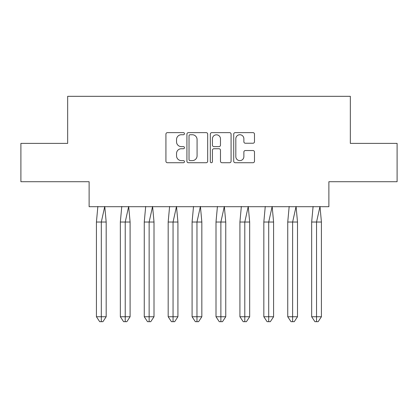 <?xml version="1.0" encoding="UTF-8"?>
<svg xmlns="http://www.w3.org/2000/svg" width="418" height="418" viewBox="0 0 418 418"><rect width="100%" height="100%" fill="white"/><g stroke="black" fill="none" stroke-linecap="round" stroke-linejoin="round"><path stroke-width="0.63" d="M184.474 133.687A1.055 1.055 0 0 0 183.418 132.631L167.43 132.631A1.505 1.505 0 0 0 165.925 134.136L165.925 161.223A1.505 1.505 0 0 0 167.43 162.727L183.418 162.727A1.055 1.055 0 0 0 184.474 161.672A1.055 1.055 0 0 0 183.418 160.622L181.349 160.622A4.817 4.817 0 0 1 176.537 155.804L176.537 153.547A4.817 4.817 0 0 1 181.349 148.735L183.418 148.735A1.055 1.055 0 0 0 184.474 147.679A1.055 1.055 0 0 0 183.418 146.624L181.349 146.624A4.817 4.817 0 0 1 176.537 141.812L176.537 139.555A4.817 4.817 0 0 1 181.349 134.737L183.418 134.737A1.055 1.055 0 0 0 184.474 133.687M20.9 143.39L20.9 181.715L89.118 181.715L89.118 206.701L328.882 206.701L328.882 181.715L397.1 181.715L397.1 143.39L350.341 143.39L350.341 96.323L67.659 96.323L67.659 143.39L20.9 143.39M252.979 143.238A1.505 1.505 0 0 0 254.484 141.733L254.484 134.136A1.505 1.505 0 0 0 252.979 132.631L235.219 132.631A1.505 1.505 0 0 0 233.714 134.136L233.714 161.223A1.505 1.505 0 0 0 235.219 162.727L252.979 162.727A1.505 1.505 0 0 0 254.484 161.223L254.484 152.042A1.505 1.505 0 0 0 252.979 150.537L245.376 150.537A1.505 1.505 0 0 0 243.872 152.042L243.872 156.593A4.023 4.023 0 0 1 239.848 160.622A4.023 4.023 0 0 1 235.82 156.593L235.82 138.766A4.023 4.023 0 0 1 239.848 134.737A4.023 4.023 0 0 1 243.872 138.766L243.872 141.733A1.505 1.505 0 0 0 245.376 143.238L252.979 143.238M207.683 134.136A1.505 1.505 0 0 0 206.178 132.631L188.424 132.631A1.505 1.505 0 0 0 186.919 134.136L186.919 161.223A1.505 1.505 0 0 0 188.424 162.727L206.178 162.727A1.505 1.505 0 0 0 207.683 161.223L207.683 134.136M211.821 132.631L229.576 132.631A1.505 1.505 0 0 1 231.081 134.136L231.081 161.223A1.505 1.505 0 0 1 229.576 162.727L221.979 162.727A1.505 1.505 0 0 1 220.474 161.223L220.474 150.24A1.505 1.505 0 0 0 218.969 148.735L213.927 148.735A1.505 1.505 0 0 0 212.422 150.24L212.422 161.672A1.055 1.055 0 0 1 211.372 162.727A1.055 1.055 0 0 1 210.317 161.672L210.317 134.136A1.505 1.505 0 0 1 211.821 132.631M190.08 134.737A1.055 1.055 0 0 0 189.025 135.793L189.025 159.566A1.055 1.055 0 0 0 190.08 160.622L192.259 160.622A4.817 4.817 0 0 0 197.077 155.804L197.077 139.555A4.817 4.817 0 0 0 192.259 134.737L190.08 134.737M220.474 138.839A4.023 4.023 0 0 0 216.451 134.815A4.023 4.023 0 0 0 212.422 138.839L212.422 145.119A1.505 1.505 0 0 0 213.927 146.624L218.969 146.624A1.505 1.505 0 0 0 220.474 145.119L220.474 138.839M99.353 222.031L96.427 222.031L96.427 316.745L101.308 316.745L101.308 222.031L96.427 222.031L97.859 206.471M101.308 321.677L102.932 321.677L106.182 316.745L101.308 316.745L101.308 321.677L99.683 321.677L96.427 316.745M106.182 316.745L106.182 222.031L101.308 222.031L104.756 206.471L106.182 222.031M123.268 222.031L120.342 222.031L120.342 316.745L125.222 316.745L125.222 222.031L120.342 222.031L121.774 206.471M125.222 321.677L126.847 321.677L130.097 316.745L125.222 316.745L125.222 321.677L123.597 321.677L120.342 316.745M130.097 316.745L130.097 222.031L125.222 222.031L128.671 206.471L130.097 222.031M147.183 222.031L144.257 222.031L144.257 316.745L149.137 316.745L149.137 222.031L144.257 222.031L145.689 206.471M149.137 321.677L150.762 321.677L154.012 316.745L149.137 316.745L149.137 321.677L147.512 321.677L144.257 316.745M154.012 316.745L154.012 222.031L149.137 222.031L152.586 206.471L154.012 222.031M171.098 222.031L168.172 222.031L168.172 316.745L173.052 316.745L173.052 222.031L168.172 222.031L169.603 206.471M173.052 321.677L174.677 321.677L177.927 316.745L173.052 316.745L173.052 321.677L171.427 321.677L168.172 316.745M177.927 316.745L177.927 222.031L173.052 222.031L176.5 206.471L177.927 222.031M195.013 222.031L192.087 222.031L192.087 316.745L196.967 316.745L196.967 222.031L192.087 222.031L193.518 206.471M196.967 321.677L198.592 321.677L201.842 316.745L196.967 316.745L196.967 321.677L195.342 321.677L192.087 316.745M201.842 316.745L201.842 222.031L196.967 222.031L200.415 206.471L201.842 222.031M218.927 222.031L216.001 222.031L216.001 316.745L220.882 316.745L220.882 222.031L216.001 222.031L217.433 206.471M220.882 321.677L222.507 321.677L225.757 316.745L220.882 316.745L220.882 321.677L219.257 321.677L216.001 316.745M225.757 316.745L225.757 222.031L220.882 222.031L224.33 206.471L225.757 222.031M242.842 222.031L239.916 222.031L239.916 316.745L244.796 316.745L244.796 222.031L239.916 222.031L241.348 206.471M244.796 321.677L246.421 321.677L249.671 316.745L244.796 316.745L244.796 321.677L243.171 321.677L239.916 316.745M249.671 316.745L249.671 222.031L244.796 222.031L248.245 206.471L249.671 222.031M266.757 222.031L263.831 222.031L263.831 316.745L268.711 316.745L268.711 222.031L263.831 222.031L265.263 206.471M268.711 321.677L270.336 321.677L273.586 316.745L268.711 316.745L268.711 321.677L267.086 321.677L263.831 316.745M273.586 316.745L273.586 222.031L268.711 222.031L272.16 206.471L273.586 222.031M290.672 222.031L287.746 222.031L287.746 316.745L292.626 316.745L292.626 222.031L287.746 222.031L289.178 206.471M292.626 321.677L294.251 321.677L297.501 316.745L292.626 316.745L292.626 321.677L291.001 321.677L287.746 316.745M297.501 316.745L297.501 222.031L292.626 222.031L296.075 206.471L297.501 222.031M314.587 222.031L311.661 222.031L311.661 316.745L316.541 316.745L316.541 222.031L311.661 222.031L313.092 206.471M316.541 321.677L318.166 321.677L321.416 316.745L316.541 316.745L316.541 321.677L314.916 321.677L311.661 316.745M321.416 316.745L321.416 222.031L316.541 222.031L319.989 206.471L321.416 222.031"/></g></svg>
